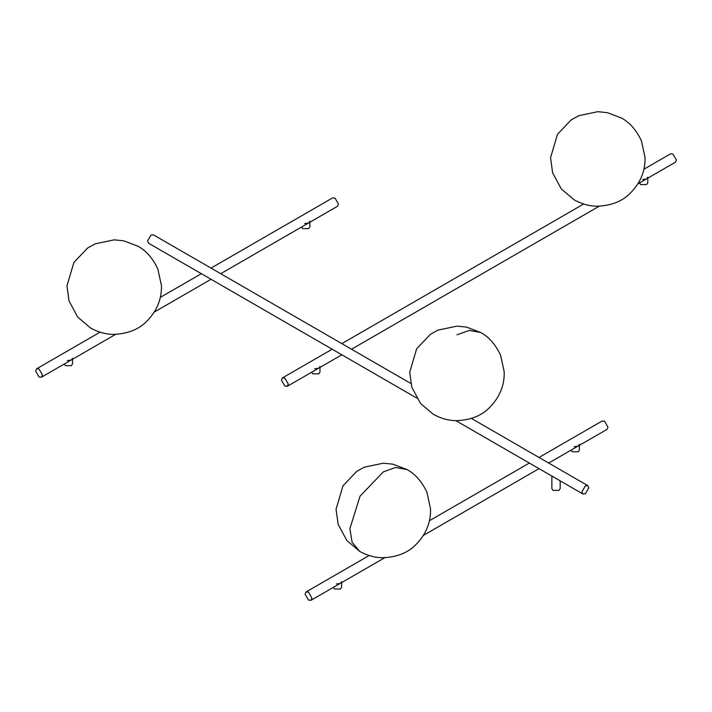 <?xml version="1.0" encoding="UTF-8"?>
<svg xmlns="http://www.w3.org/2000/svg" width="712" height="712" viewBox="0 0 712 712"><rect width="100%" height="100%" fill="white"/><g stroke="black" fill="none" stroke-linecap="round" stroke-linejoin="round"><path stroke-width="1.07" d="M539.011 457.46L602.138 421.014L604.559 421.255L607.986 427.191L606.98 429.407L578.634 445.774M311.954 598.098L310.948 600.314L308.527 600.074L305.11 594.146L306.107 591.93L308.527 592.17L311.954 598.098M574.13 446.736L578.144 446.113L579.363 444.422M571.06 450.144L572.27 451.764L578.144 451.764L579.363 450.064L579.363 445.356M309.853 221.299L308.634 222.998L304.629 223.613M309.853 222.233L309.853 226.95L308.634 228.641L302.769 228.641L301.559 227.03M72.526 358.323L71.307 360.014L67.302 360.637M72.526 359.257L72.526 363.966L71.307 365.665L65.442 365.665L64.222 364.046M309.124 222.66L337.479 206.284L338.476 204.068L335.058 198.141L332.629 197.9L211.028 268.104M42.453 374.984L39.026 369.047L36.606 368.816L35.6 371.032L39.026 376.959L41.447 377.2L42.453 374.984M642.553 179.558L646.558 178.935L647.778 177.244M639.474 182.966L640.693 184.586L646.558 184.586L647.778 182.886L647.778 178.178M288.289 384.088L284.862 378.152L282.442 377.912L281.445 380.128L284.862 386.064L287.283 386.305L288.289 384.088M647.048 178.596L675.394 162.229L676.4 160.013L672.973 154.077L670.553 153.837L643.915 169.216M336.402 583.982L340.407 583.368L341.627 581.668M333.323 587.4L334.542 589.011L340.407 589.011L341.627 587.32L341.627 582.603M314.731 368.816L318.745 368.193L319.964 366.502M311.66 372.234L312.871 373.845L318.745 373.845L319.964 372.154L319.964 367.437M581.935 491.796L582.941 494.012L585.362 493.772L588.788 487.845L587.783 485.62L585.362 485.86L581.935 491.796M410.806 383.448L153.4 234.835L150.98 235.076L147.553 241.003L148.559 243.219L416.645 397.999M551.862 476.07L551.862 488.69L553.082 490.381L558.947 490.381L560.166 488.69L560.166 480.858M553.082 476.604L551.862 476.017M456.979 334.8L469.297 330.404L480.609 332.459L466.547 327.111L456.962 326.132L437.969 330.119L430.404 334.311L416.636 348.782L409.738 372.162L411.812 387.257L420.507 403.428L433.35 414.313C441.342 418.674 449.219 420.783 456.988 420.641C470.267 420.018 480.805 415.968 488.61 408.492C499.423 397.972 504.621 385.717 504.203 371.735L500.563 355.11C495.401 344.314 488.752 336.767 480.609 332.459M359.676 551.373L352.066 542.188L349.904 528.651L360.014 496.237L383.305 471.869L395.623 467.473L406.935 469.528L392.873 464.171L383.287 463.192L364.295 467.188L356.73 471.38L342.962 485.842L336.064 509.231L338.138 524.326L346.833 540.488L359.676 551.373C367.659 555.734 375.544 557.843 383.314 557.701C396.593 557.087 407.13 553.037 414.936 545.561C425.749 535.032 430.947 522.777 430.529 508.804L426.888 492.179C421.727 481.383 415.078 473.827 406.935 469.528M137.834 246.174L123.772 240.825L114.187 239.846L95.194 243.833L87.629 248.025L73.861 262.488L66.964 285.877L69.037 300.971L77.733 317.143L90.575 328.018C98.559 332.388 106.444 334.498 114.214 334.355C127.493 333.732 138.03 329.683 145.835 322.207C156.649 311.678 161.846 299.432 161.428 285.45L157.788 268.825C152.626 258.029 145.978 250.482 137.834 246.174M621.425 118.014L607.363 112.665L597.777 111.686L578.785 115.673L571.22 119.865L557.452 134.328L550.554 157.717L552.619 172.811L561.314 188.983L574.166 199.858C582.149 204.228 590.034 206.338 597.804 206.195C611.074 205.572 621.612 201.523 629.417 194.047C640.23 183.527 645.437 171.272 645.019 157.29L641.37 140.665C636.216 129.869 629.559 122.322 621.425 118.014M306.107 591.93L369.145 555.529M429.425 520.73L529.327 463.058M310.948 600.314L339.829 583.644M340.897 583.03L384.8 557.683M423.462 535.362L539.011 468.647M548.694 463.058L577.557 446.388M201.345 273.702L160.325 297.376M100.045 332.184L36.606 368.816M308.056 223.274L220.72 273.702M211.028 279.291L154.362 312.007M115.7 334.328L71.796 359.676M70.728 360.299L41.447 377.2M583.635 204.024L341.831 343.629M332.148 349.218L282.442 377.912M645.98 179.21L637.952 183.847M599.29 206.168L351.523 349.218M341.831 354.807L319.225 367.864M318.157 368.478L287.283 386.305M455.831 420.623L582.941 494.012M471.353 418.398L587.783 485.62"/></g></svg>
